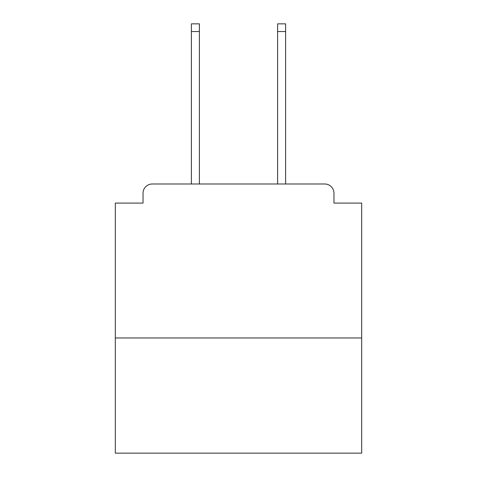 <?xml version="1.0" encoding="UTF-8"?>
<svg xmlns="http://www.w3.org/2000/svg" width="477" height="477" viewBox="0 0 477 477"><rect width="100%" height="100%" fill="white"/><g stroke="black" fill="none" stroke-linecap="round" stroke-linejoin="round"><path stroke-width="0.72" d="M361.685 337.972L361.685 203.083L333.966 203.083L333.966 193.227A9.236 9.236 0 0 0 324.73 183.991L152.27 183.991A9.236 9.236 0 0 0 143.034 193.227L143.034 203.083L115.315 203.083L115.315 453.15L361.685 453.15L361.685 337.972L115.315 337.972M143.034 193.227L143.034 203.083M324.73 183.991L285.616 183.991L285.616 31.548L277.614 31.548L277.614 23.85L285.616 23.85L285.616 31.548M191.384 31.548L191.384 23.85L199.386 23.85L199.386 31.548L191.384 31.548L191.384 183.991L152.27 183.991M333.966 203.083L333.966 193.227M199.386 31.548L199.386 183.991M277.614 183.991L277.614 31.548"/></g></svg>
